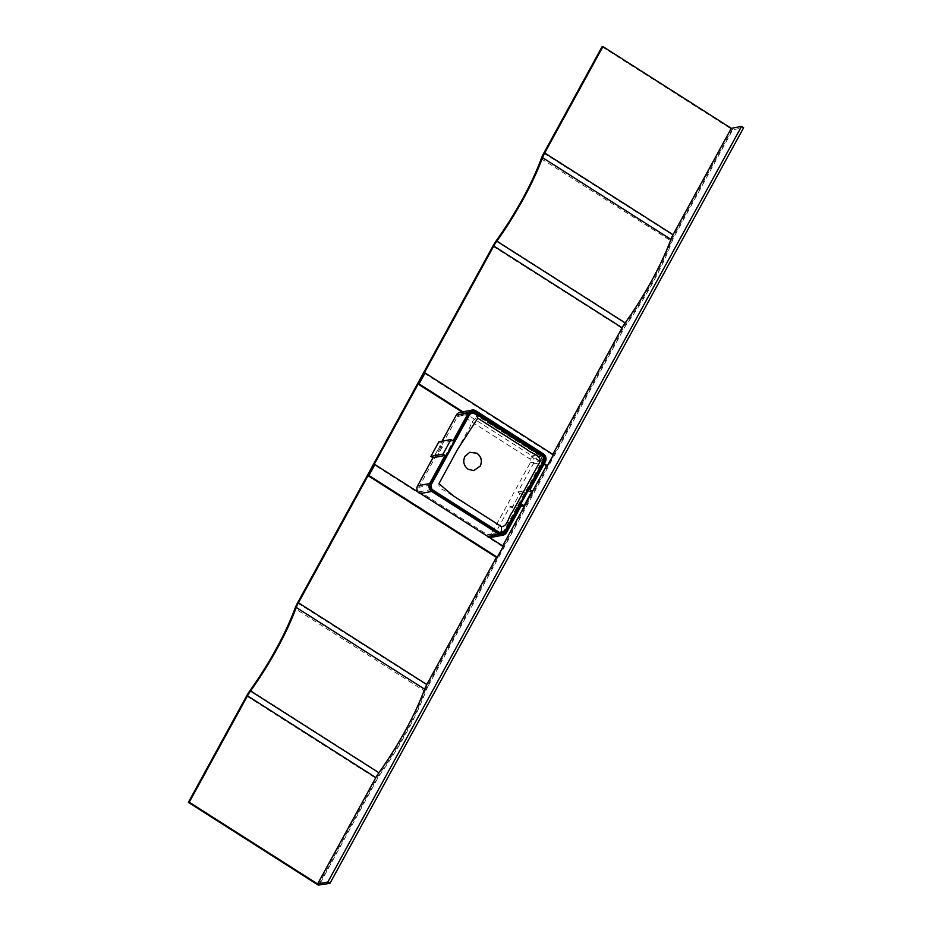 <?xml version="1.0" encoding="UTF-8"?>
<svg xmlns="http://www.w3.org/2000/svg" width="932" height="932" viewBox="0 0 932 932"><rect width="100%" height="100%" fill="white"/><g stroke="black" fill="none" stroke-linecap="round" stroke-linejoin="round"><path stroke-width="0.7" stroke-dasharray="4.66 3.5" d="M521.955 504.387L509.851 506.682L494.473 534.782A5.778 5.406 79.3 0 1 490.849 537.461M442.013 441.209L440.964 443.131L453.068 440.848M297.553 602.946L428.219 685.975L623.531 329.217A14.97 3.973 122.5 0 1 627.015 323.684A112.923 29.987 -57.5 0 0 671.995 241.516A14.97 3.973 122.5 0 1 674.477 236.169L732.715 129.793L743.631 127.731M553.41 454.711L552.525 454.874L552.816 454.338M503.28 546.292L502.383 546.455L502.686 545.907M520.906 506.309L511.936 508.01L519.928 493.412L517.842 492.084L533.221 463.996A5.778 5.406 79.3 0 0 531.228 456.074L543.962 464.194M511.936 508.01L509.851 506.682M502.383 546.455L487.075 536.716A5.778 5.406 79.3 0 0 489.521 537.531M424.165 373.138L552.525 454.874M501.824 533.954L504.422 532.032A4.497 4.206 -100.7 0 1 503.536 533.162M498.923 533.419L501.765 533.966L498.923 533.419L430.293 489.265L430.06 484.593L468.738 413.948L470.322 412.34M471.487 411.932L474.283 412.492L542.913 456.645L543.205 461.305L505.028 531.054M542.89 456.33A4.497 4.206 -100.7 0 1 543.17 461.247L543.135 461.317M502.15 533.978A4.497 4.206 -100.7 0 1 498.667 533.535L431.19 490.558A4.497 4.206 -100.7 0 1 429.629 484.407L468.388 413.622A4.497 4.206 -100.7 0 1 471.767 411.478M438.879 441.803L440.964 443.131M461.969 411.979L463.74 413.109A5.778 5.406 79.3 0 0 459.965 412.352M417.746 491.828A5.778 5.406 79.3 0 0 419.598 493.739L374.023 464.719M732.715 129.793L731.969 129.501L673.731 235.878A15.611 4.147 -57.5 0 0 671.145 241.458A112.283 29.812 122.5 0 1 626.421 323.148A15.611 4.147 -57.5 0 0 622.786 328.926L427.473 685.684A15.611 4.147 122.5 0 0 424.875 691.264L425.726 691.323A112.923 29.987 122.5 0 1 380.745 773.49A14.97 3.973 -57.5 0 0 377.274 779.024L319.035 885.4M602.049 46.763L731.969 129.501M491.49 533.617A3.204 3.006 -100.7 0 1 487.389 534.688L419.901 491.712A3.204 3.006 -100.7 0 1 418.794 487.32L457.542 416.534A3.204 3.006 -100.7 0 1 461.655 415.462L529.131 458.439A3.204 3.006 -100.7 0 1 530.238 462.831L491.49 533.617L503.373 531.368A3.204 3.006 -100.7 0 1 499.272 532.44L431.784 489.463A3.204 3.006 -100.7 0 1 430.677 485.071L469.425 414.286A3.204 3.006 -100.7 0 1 473.538 413.214L541.014 456.191A3.204 3.006 -100.7 0 1 542.133 460.583L541.038 456.482L473.689 413.587L471.697 413.191L468.913 416.196L431.108 485.257L432.168 489.428L499.517 532.323L501.509 532.708L503.373 531.368M441.931 447.477L437.283 456.179L441.931 447.477L439.846 446.148L440.335 445.717L435.279 454.49L439.846 446.148M517.842 492.084L529.947 489.801M463.74 413.109L464.625 412.934L532.114 455.911L531.228 456.074M487.075 536.716L487.972 536.541M420.483 493.564L419.598 493.739M541.632 455.387L542.983 456.622L543.205 461.305M498.993 533.395L430.363 489.253L430.141 484.57L470.252 412.422M469.716 452.3L464.847 456.412C462.645 461.585 463.728 465.883 468.109 469.309L473.736 470.613M501.696 532.894L504.387 530.075L542.342 460.746L541.515 456.505L473.852 413.389L471.813 412.958M477.697 418.188L534.63 454.443C538.405 455.725 540.245 457.962 540.176 461.177L507.486 520.883C506.379 524.867 504.317 526.778 501.288 526.615L444.366 490.372C440.591 489.09 438.751 486.853 438.821 483.638L466.862 432.436C470.672 428.079 471.499 418.072 477.697 418.188L475.39 413.563L473.689 413.587M543.333 453.791L532.114 455.911L544.265 463.647M462.866 411.804L464.625 412.934L475.844 410.814M519.928 493.412L532.032 491.129M506.577 532.487L494.473 534.782M428.219 685.975A14.97 3.973 -57.5 0 0 425.726 691.323M543.81 153.139L674.477 236.169M541.224 158.72L671.995 241.516M496.488 240.421L627.015 323.684M492.865 246.199L623.531 329.217M246.596 696.006L376.528 778.744A15.611 4.147 122.5 0 1 380.151 772.966A112.283 29.812 -57.5 0 0 424.875 691.264L294.955 608.526M318.29 885.109L376.528 778.744L377.274 779.024M250.23 690.228L380.745 773.49M542.133 460.583L530.238 462.831M499.272 532.44L487.389 534.688M431.784 489.463L419.901 491.712M430.677 485.071L418.794 487.32M469.425 414.286L457.542 416.534M473.538 413.214L461.655 415.462M541.014 456.191L529.131 458.439M533.221 463.996L545.325 461.701M499.785 533.325L498.667 533.535M432.297 490.349L431.19 490.558M430.747 484.197L429.629 484.407M469.495 413.412L468.388 413.622M475.506 413.377L473.852 413.389M499.517 532.323C501.276 532.731 501.87 530.832 501.288 526.615M435.279 454.49L437.364 455.818M440.219 445.729L442.304 447.057M442.42 447.045L440.335 445.717L442.374 447.045M440.207 446.218L442.292 447.546M435.815 454.245L437.9 455.573M435.291 454.839L437.376 456.167M435.221 454.851L437.318 456.179M501.369 532.859L489.475 535.108M471.441 412.794L459.558 415.043M502.721 533.908L501.602 534.118M472.314 411.327L471.196 411.536M501.509 532.708L505.028 530.623L542.96 461.352C544.276 459.464 544.102 457.763 542.424 456.249L475.39 413.563L471.697 413.191M542.424 456.249L542.424 456.249C544.137 457.845 544.276 459.616 542.855 461.55L505.028 530.623M435.197 454.839L437.283 456.179"/><path stroke-width="1.4" d="M442.991 454.105L430.887 456.4L438.879 441.803L450.983 439.52L442.991 454.105L445.088 455.433L429.699 483.533A5.778 5.406 79.3 0 0 431.702 491.444L499.191 534.42A5.778 5.406 79.3 0 0 506.577 532.487L521.955 504.387L524.052 505.715L520.906 506.309M445.088 455.433L432.972 457.728L417.594 485.817A5.778 5.406 79.3 0 0 417.746 491.828M524.052 505.715L532.032 491.129L529.947 489.801L545.325 461.701A5.778 5.406 79.3 0 0 543.333 453.791L475.844 410.814A5.778 5.406 79.3 0 0 472.081 410.068L459.965 412.352A5.778 5.406 79.3 0 0 456.342 415.043L442.013 441.209M472.081 410.068A5.778 5.406 79.3 0 0 468.458 412.748L453.068 440.848L450.983 439.52M741.546 126.403L743.631 127.731L329.951 883.338L318.29 885.109L188.369 802.37L246.596 696.006A15.611 4.147 122.5 0 1 250.23 690.228A112.283 29.812 -57.5 0 0 294.955 608.526A15.611 4.147 122.5 0 1 297.553 602.946L492.865 246.199A15.611 4.147 -57.5 0 1 496.488 240.421A112.283 29.812 122.5 0 0 541.224 158.72A15.611 4.147 -57.5 0 1 543.81 153.139L602.049 46.763L602.934 46.6L731.294 128.336L741.546 126.403L327.866 882.01L329.951 883.338M496.395 557.406L497.28 557.231L368.921 475.495L368.035 475.67L298.438 602.783L426.798 684.519L496.395 557.406L368.035 475.67M426.798 684.519A13.048 3.46 -57.5 0 0 424.631 689.179A114.857 30.5 122.5 0 1 378.881 772.745A13.048 3.46 -57.5 0 0 375.852 777.579L317.614 883.944L327.866 882.01M552.816 454.338L622.11 327.761A13.048 3.46 122.5 0 1 625.151 322.938A114.857 30.5 -57.5 0 0 670.9 239.373A13.048 3.46 122.5 0 1 673.055 234.713L731.294 128.336M461.969 411.979L418.165 384.089L419.062 383.914L425.05 372.975L553.41 454.711L547.422 465.662L546.525 465.825L502.686 545.907M431.702 491.444L420.483 493.564L503.28 546.292L497.28 557.231M489.521 537.531A5.778 5.406 79.3 0 0 490.849 537.461L502.954 535.166M543.962 464.194L546.525 465.825M602.934 46.6L544.707 152.976A13.048 3.46 -57.5 0 0 542.54 157.636A114.857 30.5 122.5 0 1 496.791 241.202A13.048 3.46 -57.5 0 0 493.75 246.025L424.165 373.138L425.05 372.975M470.322 412.34L474.353 412.48L542.983 456.622M471.767 411.478A4.497 4.206 -100.7 0 1 474.132 412.119L541.62 455.096A4.497 4.206 -100.7 0 1 542.89 456.33M503.536 533.162A4.497 4.206 -100.7 0 1 502.15 533.978M430.887 456.4L432.972 457.728M418.165 384.089L374.023 464.719L374.92 464.555L368.921 475.495M188.369 802.37L189.254 802.207L247.493 695.831A13.048 3.46 122.5 0 1 250.522 691.008A114.857 30.5 -57.5 0 0 296.271 607.443A13.048 3.46 122.5 0 1 298.438 602.783M189.254 802.207L317.614 883.944M505.54 531.822A4.497 4.206 -100.7 0 1 499.785 533.325L432.297 490.349A4.497 4.206 -100.7 0 1 430.747 484.197L469.495 413.412A4.497 4.206 -100.7 0 1 475.25 411.909L542.727 454.886A4.497 4.206 -100.7 0 1 544.288 461.037L505.54 531.822L504.492 532.021M505.028 531.054L501.824 533.954M470.252 412.422L471.522 411.921M473.701 470.613L480.155 466.151C482.38 461.002 481.296 456.703 476.904 453.255L469.751 452.288L464.917 456.389C462.703 461.573 463.787 465.872 468.179 469.297L473.736 470.613L480.236 466.14C482.461 460.99 481.378 456.68 476.974 453.232L469.716 452.3M477.778 418.177L526.568 449.247C530.681 453.371 540.28 454.606 540.245 461.154L512.227 512.344C508.453 516.619 507.521 526.79 501.369 526.603L453.546 496.01L438.949 483.685L457.321 449.841L477.778 418.177L475.506 413.377L472.687 412.794L469.879 414.169L431.003 485.129L431.842 489.382L499.494 532.487C501.195 532.883 501.824 530.925 501.369 526.603L501.381 526.568M499.494 532.487L501.696 532.894M544.265 463.647L547.422 465.662M419.062 383.914L462.866 411.804M420.483 493.564L374.92 464.555M417.594 485.817L429.699 483.533M468.458 412.748L456.342 415.043M493.75 246.025L622.11 327.761M544.707 152.976L673.055 234.713M542.54 157.636L670.9 239.373M496.791 241.202L625.151 322.938M247.493 695.831L375.852 777.579M250.522 691.008L378.881 772.745M296.271 607.443L424.631 689.179M487.972 536.541L499.191 534.42M475.25 411.909L474.132 412.119M542.727 454.886L541.62 455.096M544.288 461.037L543.263 461.235M475.506 413.377L542.529 456.063C544.276 457.565 544.521 459.29 543.263 461.235L505.226 530.716L501.626 532.906"/></g></svg>
